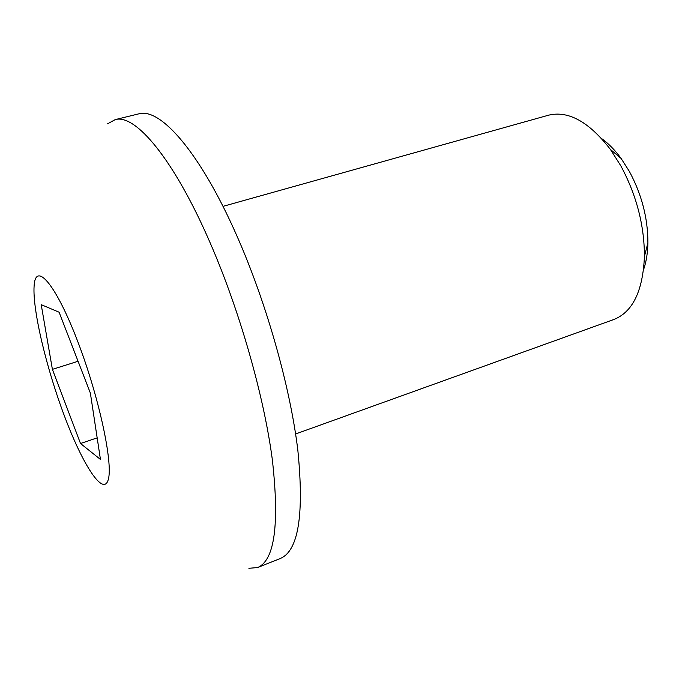 <?xml version="1.0" encoding="UTF-8"?>
<svg xmlns="http://www.w3.org/2000/svg" width="682" height="682" viewBox="0 0 682 682"><rect width="100%" height="100%" fill="white"/><g stroke="black" fill="none" stroke-linecap="round" stroke-linejoin="round"><path stroke-width="1.02" d="M295.604 433.965L613.723 319.543C632.649 312.134 642.879 291.129 644.422 256.517C644.405 225.384 636.528 195.137 620.791 165.777L610.399 149.426C589.12 121.916 568.583 110.484 548.78 115.13L222.988 206.356M643.578 269.663C646.272 261.871 647.712 252.92 647.9 242.801C647.926 218.231 641.736 194.413 629.324 171.344L621.097 158.437C614.959 150.074 608.455 143.442 601.601 138.557M107.662 123.766L115.241 119.606C135.377 113.698 173.944 159.008 210.303 243.193C239.689 310.762 263.977 396.063 272.34 459.702C279.586 524.467 274.658 560.416 257.549 567.56L248.887 568.294M115.241 119.606L139 113.8C160.355 107.603 200.09 152.205 236.731 235.512C266.347 302.39 290.259 387.009 297.855 450.384C304.257 514.919 298.401 550.962 280.276 558.515L257.549 567.56M64.696 416.685C82.82 464.954 103.323 496.854 108.216 479.753C113.468 463.572 98.464 394.443 76.648 338.656C54.901 282.663 35.413 261.368 34.1 286.082C32.455 310.02 46.495 368.57 64.696 416.685M90.365 393.071L100.442 459.429L80.51 443.513L52.395 369.354L41.21 304.658L59.104 312.211L90.365 393.071M80.51 443.513L97.168 437.861M52.395 369.354L78.072 361.281M647.9 242.801L644.422 256.517M621.097 158.437L610.399 149.426"/></g></svg>

